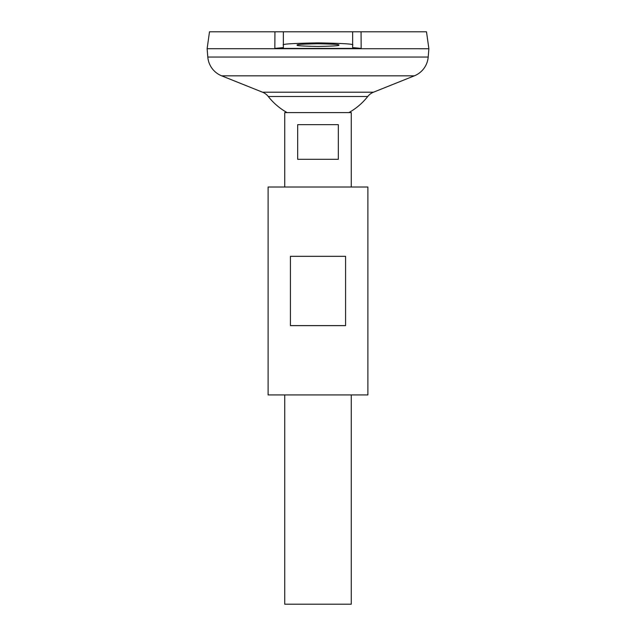 <?xml version="1.0" encoding="UTF-8"?>
<svg xmlns="http://www.w3.org/2000/svg" width="636" height="636" viewBox="0 0 636 636"><rect width="100%" height="100%" fill="white"/><g stroke="black" fill="none" stroke-linecap="round" stroke-linejoin="round"><path stroke-width="0.95" d="M338.789 45.1C339.974 45.728 333.041 46.174 318 46.436C302.959 46.174 296.026 45.728 297.211 45.1C296.026 44.472 302.959 44.035 318 43.773C333.041 44.035 339.974 44.472 338.789 45.1M338.32 124.656L338.32 159.31L297.68 159.31L297.68 124.656L338.32 124.656M284.737 394.924L284.737 604.2L351.263 604.2L351.263 394.924M351.263 187.024L351.263 112.588L284.737 112.588L284.737 187.024M428.847 48.733L207.121 48.71L428.879 48.733L428.195 57.049A22.173 22.173 0 0 1 414.346 75.827L373.467 92.204A13.857 13.857 0 0 0 367.727 96.505L268.273 96.505A63.282 63.282 0 0 0 287.09 112.588M268.273 96.505A13.857 13.857 0 0 0 262.533 92.204L221.654 75.827A22.173 22.173 0 0 1 207.805 57.049L207.121 48.733M207.121 48.71L209.498 31.8L283.354 31.8L274.935 31.8L274.839 48.416L361.161 48.416L352.646 47.597L352.646 31.8L426.502 31.8L428.879 48.71M361.065 31.8L361.161 48.416M283.354 48.209L283.354 31.8L352.646 31.8M274.839 48.416L283.354 47.597L283.354 45.1C281.382 44.059 292.934 43.32 318 42.89C343.066 43.32 354.618 44.059 352.646 45.1M290.421 325.624L290.421 256.324L345.579 256.324L345.579 325.624L290.421 325.624M268.106 394.924L367.894 394.924L367.894 187.024L268.106 187.024L268.106 394.924M207.805 57.049L428.195 57.049M221.654 75.827L414.346 75.827M262.533 92.204L373.467 92.204M348.91 112.588A63.282 63.282 0 0 0 367.727 96.505"/></g></svg>

